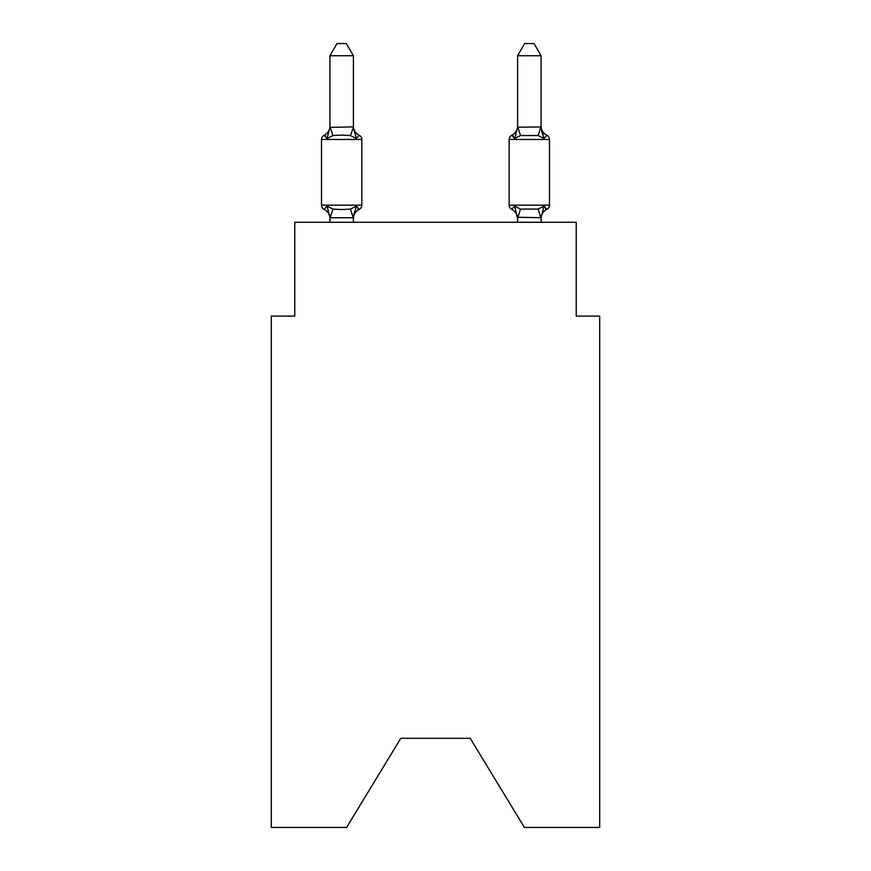 <?xml version="1.0" encoding="UTF-8"?>
<svg xmlns="http://www.w3.org/2000/svg" width="871" height="871" viewBox="0 0 871 871"><rect width="100%" height="100%" fill="white"/><g stroke="black" fill="none" stroke-linecap="round" stroke-linejoin="round"><path stroke-width="1.31" d="M470.22 738.314L524.396 827.45L599.694 827.45L599.694 316.108L576.232 316.108L576.232 222.29L294.768 222.29L294.768 316.108L271.306 316.108L271.306 827.45L346.604 827.45L400.78 738.314L470.22 738.314L400.78 738.314M541.054 55.744L534.01 43.55L524.636 43.55L517.592 55.744L541.054 55.744L541.054 125.99A10.321 10.321 0 0 0 546.857 135.266A4.693 4.693 0 0 1 549.492 139.48A4.693 4.693 0 0 0 546.857 135.266L543.983 138.565L541.533 130.9L543.983 138.565L541.533 130.9L543.983 138.565L541.533 130.9L543.983 138.565L541.533 130.9L543.983 138.565L541.533 130.9L543.983 138.565L541.533 130.9L543.983 138.565L546.857 135.266L543.983 138.565L546.857 135.266L543.983 138.565L546.857 135.266L543.983 138.565L546.857 135.266L543.983 138.565L546.857 135.266L543.983 138.565L546.857 135.266L543.983 138.565L546.857 135.266L543.983 138.565L546.857 135.266L543.983 138.565L546.857 135.266L543.983 138.565L546.857 135.266L543.983 138.565L546.857 135.266L543.983 138.565L538.126 135.549L520.52 135.549L514.663 138.565L515.763 134.853L514.663 138.565L515.763 134.853L514.663 138.565L515.763 134.853L514.663 138.565L515.763 134.853L514.663 138.565L515.763 134.853L514.663 138.565L515.763 134.853L514.663 138.565L511.789 135.266A4.693 4.693 0 0 0 509.154 139.48L509.154 205.164A4.693 4.693 0 0 0 511.789 209.378L514.663 206.079L511.789 209.378L514.663 206.079L520.52 209.094L538.126 209.094L543.983 206.079L546.857 209.378A4.693 4.693 0 0 0 549.492 205.164A4.693 4.693 0 0 1 546.857 209.378L543.983 206.079L546.857 209.378A4.693 4.693 0 0 0 549.492 205.164A4.693 4.693 0 0 1 546.857 209.378L543.983 206.079L546.857 209.378A4.693 4.693 0 0 0 549.492 205.164A4.693 4.693 0 0 1 546.857 209.378L543.983 206.079L546.857 209.378A4.693 4.693 0 0 0 549.492 205.164A4.693 4.693 0 0 1 546.857 209.378L543.983 206.079L546.857 209.378A4.693 4.693 0 0 0 549.492 205.164A4.693 4.693 0 0 1 546.857 209.378L543.983 206.079L546.857 209.378A4.693 4.693 0 0 0 549.492 205.164A4.693 4.693 0 0 1 546.857 209.378L543.983 206.079L546.857 209.378A4.693 4.693 0 0 0 549.492 205.164A4.693 4.693 0 0 1 546.857 209.378L543.983 206.079L546.857 209.378A4.693 4.693 0 0 0 549.492 205.164A4.693 4.693 0 0 1 546.857 209.378L543.983 206.079L546.857 209.378A4.693 4.693 0 0 0 549.492 205.164A4.693 4.693 0 0 1 546.857 209.378L543.983 206.079L546.857 209.378A4.693 4.693 0 0 0 549.492 205.164A4.693 4.693 0 0 1 546.857 209.378L543.983 206.079L546.857 209.378A4.693 4.693 0 0 0 549.492 205.164A4.693 4.693 0 0 1 546.857 209.378L543.983 206.079L546.857 209.378L545.518 208.735M517.592 127.188L541.054 126.948M541.054 222.29L541.054 217.696L517.592 217.271L517.592 218.665L514.663 206.079L511.789 209.378A10.321 10.321 0 0 1 517.592 218.665A10.321 10.321 0 0 0 511.789 209.378A10.321 10.321 0 0 1 517.592 218.665A10.321 10.321 0 0 0 511.789 209.378A10.321 10.321 0 0 1 517.592 218.665A10.321 10.321 0 0 0 511.789 209.378L514.663 206.079L511.789 209.378A10.321 10.321 0 0 1 517.592 218.665A10.321 10.321 0 0 0 511.789 209.378A10.321 10.321 0 0 1 517.592 218.665A10.321 10.321 0 0 0 511.789 209.378A10.321 10.321 0 0 1 517.592 218.665A10.321 10.321 0 0 0 511.789 209.378L514.663 206.079L511.789 209.378A4.693 4.693 0 0 1 509.154 205.164A4.693 4.693 0 0 0 511.789 209.378A4.693 4.693 0 0 1 509.154 205.164A4.693 4.693 0 0 0 511.789 209.378L514.663 206.079L511.789 209.378A4.693 4.693 0 0 1 509.154 205.164A4.693 4.693 0 0 0 511.789 209.378L514.663 206.079L511.789 209.378A4.693 4.693 0 0 1 509.154 205.164A4.693 4.693 0 0 0 511.789 209.378L514.663 206.079L511.789 209.378A4.693 4.693 0 0 1 509.154 205.164A4.693 4.693 0 0 0 511.789 209.378L514.663 206.079L511.789 209.378M517.592 127.373L514.663 138.565L511.789 135.266L514.663 138.565L511.789 135.266L513.128 135.909M541.054 218.665L541.054 218.665A10.321 10.321 0 0 1 546.857 209.378A4.693 4.693 0 0 0 549.492 205.164L549.492 139.48L509.154 139.48A4.693 4.693 0 0 1 511.789 135.266L514.663 138.565M517.592 125.99L517.592 125.99A10.321 10.321 0 0 1 511.789 135.266M356.337 206.079L359.211 209.378L356.337 206.079L359.211 209.378L356.337 206.079L359.211 209.378L356.337 206.079L359.211 209.378L356.337 206.079L359.211 209.378L356.337 206.079L359.211 209.378L356.337 206.079L353.212 217.761L330.142 217.761L327.017 206.079L324.143 209.378A4.693 4.693 0 0 1 321.508 205.164A4.693 4.693 0 0 0 324.143 209.378L327.017 206.079L324.143 209.378A4.693 4.693 0 0 1 321.508 205.164A4.693 4.693 0 0 0 324.143 209.378L327.017 206.079L324.143 209.378A4.693 4.693 0 0 1 321.508 205.164A4.693 4.693 0 0 0 324.143 209.378L327.017 206.079L324.143 209.378A4.693 4.693 0 0 1 321.508 205.164A4.693 4.693 0 0 0 324.143 209.378L327.017 206.079L324.143 209.378A4.693 4.693 0 0 1 321.508 205.164A4.693 4.693 0 0 0 324.143 209.378L327.017 206.079L324.143 209.378A4.693 4.693 0 0 1 321.508 205.164A4.693 4.693 0 0 0 324.143 209.378L327.017 206.079L324.143 209.378A4.693 4.693 0 0 1 321.508 205.164A4.693 4.693 0 0 0 324.143 209.378L327.017 206.079L324.143 209.378A4.693 4.693 0 0 1 321.508 205.164A4.693 4.693 0 0 0 324.143 209.378L327.017 206.079L324.143 209.378A4.693 4.693 0 0 1 321.508 205.164A4.693 4.693 0 0 0 324.143 209.378L327.017 206.079L324.143 209.378A4.693 4.693 0 0 1 321.508 205.164A4.693 4.693 0 0 0 324.143 209.378L327.017 206.079L324.143 209.378A4.693 4.693 0 0 1 321.508 205.164A4.693 4.693 0 0 0 324.143 209.378L327.017 206.079L324.143 209.378A4.693 4.693 0 0 1 321.508 205.164A4.693 4.693 0 0 0 324.143 209.378L327.017 206.079L332.874 209.094L341.672 209.563L350.48 209.094L356.337 206.079L359.211 209.378L357.872 208.735M353.408 55.744L329.946 55.744L336.99 43.55L346.364 43.55L353.408 55.744L353.408 127.373L356.337 138.565L359.211 135.266A4.693 4.693 0 0 1 361.846 139.48A4.693 4.693 0 0 0 359.211 135.266L356.337 138.565L359.211 135.266A4.693 4.693 0 0 1 361.846 139.48A4.693 4.693 0 0 0 359.211 135.266L356.337 138.565L359.211 135.266A4.693 4.693 0 0 1 361.846 139.48A4.693 4.693 0 0 0 359.211 135.266L356.337 138.565L359.211 135.266A4.693 4.693 0 0 1 361.846 139.48A4.693 4.693 0 0 0 359.211 135.266L356.337 138.565L359.211 135.266A4.693 4.693 0 0 1 361.846 139.48A4.693 4.693 0 0 0 359.211 135.266L356.337 138.565L359.211 135.266A4.693 4.693 0 0 1 361.846 139.48A4.693 4.693 0 0 0 359.211 135.266L356.337 138.565L359.211 135.266A4.693 4.693 0 0 1 361.846 139.48A4.693 4.693 0 0 0 359.211 135.266L356.337 138.565L350.48 135.549L341.672 135.081L332.874 135.549L327.017 138.565L324.143 135.266L325.482 135.909M353.408 127.373L350.48 135.549M329.946 127.188L329.946 125.99L329.946 127.373L329.946 125.99L329.946 127.373L329.946 125.99L329.946 127.373L329.946 125.99L329.946 127.373L329.946 125.99L329.946 127.373L329.946 125.99L329.946 127.373L353.212 126.894M329.946 218.665L329.946 218.665A10.321 10.321 0 0 0 324.143 209.378M353.408 217.271L354.508 211.751L353.408 217.271M353.408 218.665A10.321 10.321 0 0 1 359.211 209.378A4.693 4.693 0 0 0 361.846 205.164L361.846 139.48A4.693 4.693 0 0 0 359.211 135.266A4.693 4.693 0 0 1 361.846 139.48A4.693 4.693 0 0 0 359.211 135.266L356.337 138.565L359.211 135.266A4.693 4.693 0 0 1 361.846 139.48A4.693 4.693 0 0 0 359.211 135.266A4.693 4.693 0 0 1 361.846 139.48A4.693 4.693 0 0 0 359.211 135.266L356.337 138.565L359.211 135.266A4.693 4.693 0 0 1 361.846 139.48A4.693 4.693 0 0 0 359.211 135.266A4.693 4.693 0 0 1 361.846 139.48L321.508 139.48A4.693 4.693 0 0 1 324.143 135.266L327.017 138.565L324.143 135.266A10.321 10.321 0 0 0 329.946 125.99M517.592 222.29L517.592 217.271M321.508 139.48L321.508 205.164L361.846 205.164M329.946 55.744L329.946 126.948M353.408 222.29L353.408 217.696M329.946 222.29L329.946 217.696M356.337 138.565L359.211 135.266A10.321 10.321 0 0 1 353.408 125.99M327.017 138.565L329.946 127.373M517.592 55.744L517.592 126.948M543.983 206.079L541.054 217.696M543.983 138.565L541.054 127.373M332.874 209.094L330.142 217.761M350.48 209.094L353.212 217.761M330.142 126.894L332.874 135.549M509.154 205.164L549.492 205.164M540.858 217.761L538.126 209.094M517.788 217.761L520.52 209.094M538.126 135.549L540.858 126.894M520.52 135.549L517.788 126.894"/></g></svg>
